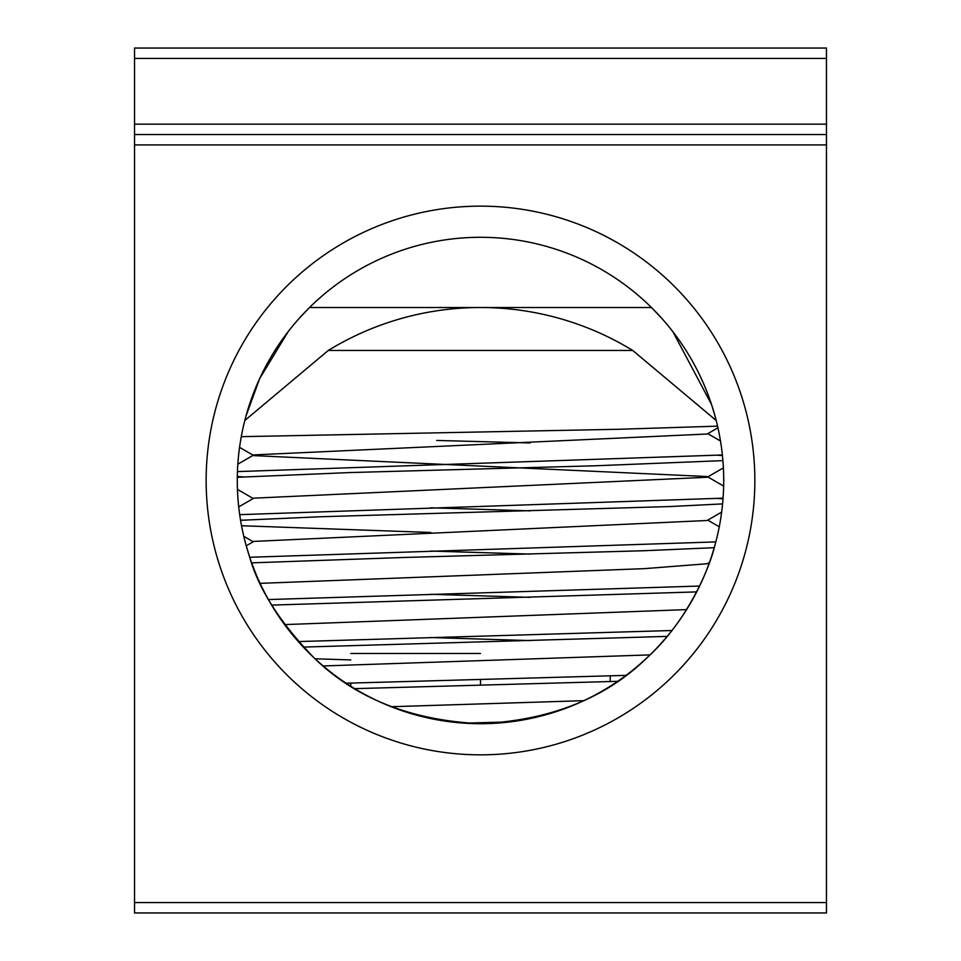 <?xml version="1.0" encoding="UTF-8"?>
<svg xmlns="http://www.w3.org/2000/svg" width="961" height="961" viewBox="0 0 961 961"><rect width="100%" height="100%" fill="white"/><g stroke="black" fill="none" stroke-linecap="round" stroke-linejoin="round"><path stroke-width="1.44" d="M826.46 58.429L826.46 48.05L134.54 48.05L134.54 58.429L826.46 58.429L826.46 124.161L134.54 124.161L134.54 58.429M826.46 902.571L134.54 902.571L134.54 912.95L826.46 912.95L826.46 124.161M134.54 902.571L134.54 144.919L826.46 144.919M134.54 124.161L134.54 144.919M826.46 134.54L134.54 134.54M661.36 317.899L651.462 307.52L309.538 307.52L299.64 317.899M134.54 48.05L826.46 48.05M715.044 544.839C709.398 568.996 687.055 621.395 647.342 657.468C605.73 698.323 550.124 720.414 480.5 723.705C410.876 720.414 355.258 698.323 313.658 657.468C279.639 622.031 258.245 588.396 249.488 556.551M249.379 556.227L245.956 544.839M708.906 564.035L711.512 556.551M480.5 723.705A243.205 243.205 0 0 1 269.873 358.897A243.205 243.205 0 0 1 691.127 358.897A243.205 243.205 0 0 1 480.5 723.705L480.5 722.708M480.5 754.841A274.341 274.341 0 0 0 718.095 343.329A274.341 274.341 0 0 0 242.905 343.329A274.341 274.341 0 0 0 480.5 754.841M672.904 331.737L711.512 404.449M711.62 404.773L715.044 416.161M245.956 416.161L259.626 378.694L288.096 331.737M610.235 681.553L610.235 675.859M480.5 685.157L480.5 679.463M350.765 686.154L350.765 683.067M350.765 653.48L480.5 653.48M328.278 350.453A291.303 291.303 0 0 1 632.722 350.453L328.278 350.453L244.803 420.498M717.567 426.155L618.968 429.267L241.271 436.666M436.738 440.45L530.208 442.937M722.372 454.973L237.451 471.587M237.319 476.5L242.917 476.896M723.068 498.17L239.697 514.664M240.514 519.985L242.893 520.141M715.825 541.908L249.728 557.272M699.608 586.054L268.419 599.556M671.943 630.512L298.282 641.576M626.031 675.367L346.116 683.211M509.895 721.927L463.959 723.152M354.693 688.641L617.695 681.325M350.765 659.931L315.064 658.778M303.304 647.089L667.186 636.386M271.639 605.106L696.701 591.892M251.662 562.858L402.527 557.524L644.158 550.725L714.239 547.698M430.792 532.478L241.535 525.739M240.574 520.297L320.842 516.742L669.997 506.543L722.576 503.9M723.02 498.867L718.071 498.519M237.307 477.293L350.116 472.56L595.964 465.761L722.9 460.631M722.432 455.574L718.095 455.274M717.927 427.777L707.164 434.012L253.884 454.901L253.884 455.634L707.128 476.536L707.14 477.269L253.848 498.158L238.724 506.891M430.792 507.804L530.22 510.856M721.651 512.105L707.116 520.502L253.86 541.403L246.22 545.824M430.792 551.049L530.208 554.101M709.518 562.365L707.14 563.747L644.399 568.648L260.107 583.351M430.78 594.294L530.208 597.346M686.538 609.61L284.684 624.602M430.78 637.539L530.22 640.591M650.032 654.885L323.184 665.961M583.783 700.677L391.187 706.719M632.722 350.453L716.197 420.498M720.486 440.991L707.777 433.651M237.835 464.175L253.884 454.901M723.645 486.086L707.764 476.908M719.26 526.796L707.752 520.141M253.884 455.634L239.553 447.358M707.14 477.269L723.381 467.875M253.224 498.519L237.451 489.389M253.236 541.764L243.782 536.31"/></g></svg>
